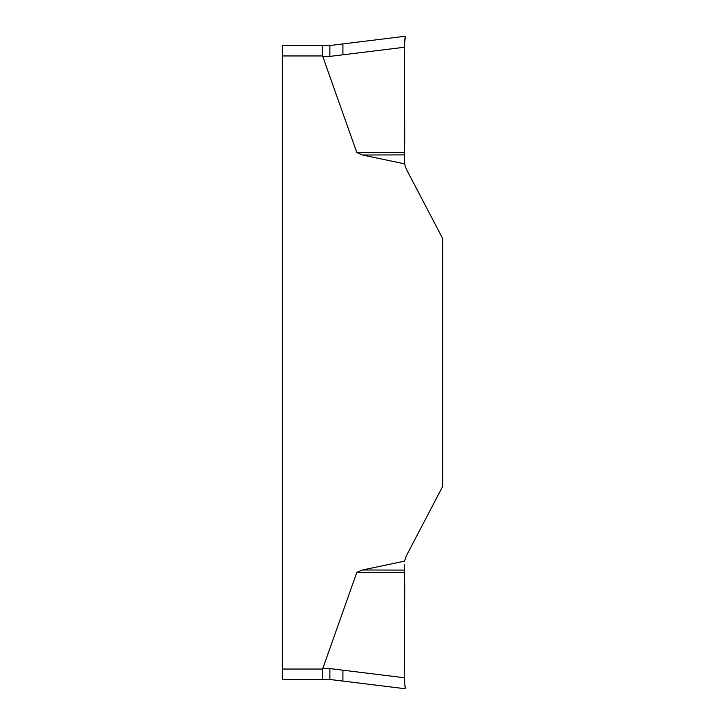 <?xml version="1.0" encoding="UTF-8"?>
<svg xmlns="http://www.w3.org/2000/svg" width="725" height="725" viewBox="0 0 725 725"><rect width="100%" height="100%" fill="white"/><g stroke="black" fill="none" stroke-linecap="round" stroke-linejoin="round"><path stroke-width="1.09" d="M282.36 669.048L322.58 669.048L356.845 572.351L362.491 569.986L404.523 561.15L406.326 555.885L442.64 486.502L442.64 238.498L406.326 169.115L404.523 163.85L362.491 155.014L356.845 152.649L322.58 55.952L282.36 55.952L282.36 679.479L322.58 679.479L282.36 679.479M322.58 669.048L322.58 679.479L329.875 679.479L342.916 681.083L329.875 679.479L329.875 668.595L404.242 677.721L405.193 687.808M282.36 55.952L282.36 45.521L322.58 45.521L322.58 55.952M322.58 45.521L329.875 45.521L405.357 36.25L404.242 46.826L404.749 140.759L404.242 47.279L329.875 56.405L322.661 56.405M362.491 155.014L404.242 154.896L404.749 140.759L404.242 47.279L405.357 36.25L404.242 47.279L404.26 152.513L404.749 140.759M404.242 154.896L404.523 163.85M404.242 47.279L404.296 44.461M404.523 41.669L404.84 39.358M405.058 38.008L405.357 36.25M404.749 584.241L404.242 571.753L404.749 584.241L404.242 677.721M362.491 569.986L404.242 570.104L404.242 571.753M404.242 564.358L404.242 570.104M405.058 686.992L404.84 685.642M404.523 683.331L404.342 681.292M405.357 688.75L342.916 681.083L342.916 670.19M405.239 36.93L405.012 38.262M404.949 38.661L404.613 40.881M404.351 61.507L404.423 148.734M356.845 152.649L404.26 152.513M342.916 54.81L342.916 43.917M404.26 572.487L356.845 572.351M322.661 668.595L329.875 668.595M329.875 45.521L329.875 56.405"/></g></svg>
